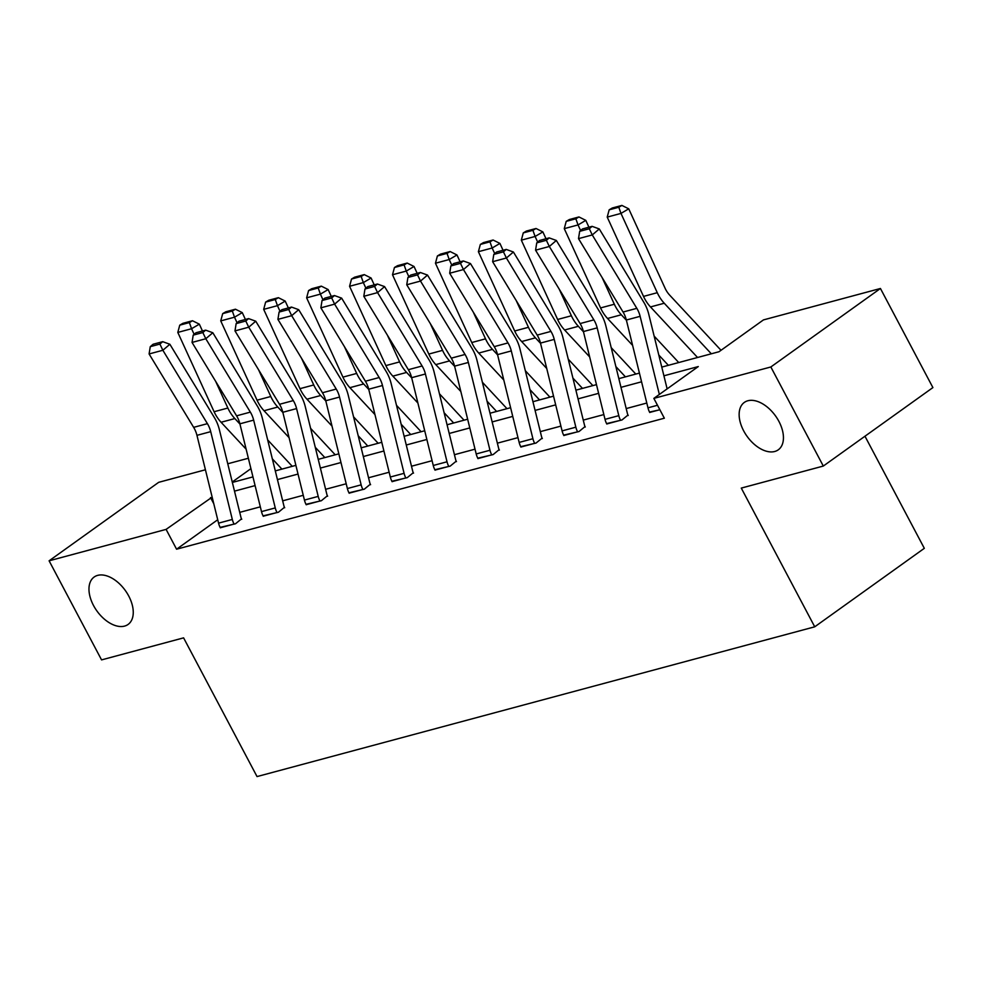 <?xml version="1.0" encoding="UTF-8"?>
<svg xmlns="http://www.w3.org/2000/svg" width="982" height="982" viewBox="0 0 982 982"><rect width="100%" height="100%" fill="white"/><g stroke="black" fill="none" stroke-linecap="round" stroke-linejoin="round"><path stroke-width="1.47" d="M743.669 430.853A29.153 17.504 54.4 0 1 744.319 402.424A29.153 17.504 54.4 0 1 778.91 421.388A29.153 17.504 54.4 0 1 778.26 449.83A29.153 17.504 54.4 0 1 743.669 430.853M93.499 605.464A29.153 17.504 54.4 0 1 94.137 577.035A29.153 17.504 54.4 0 1 128.728 596.013A29.153 17.504 54.4 0 1 128.09 624.442A29.153 17.504 54.4 0 1 93.499 605.464M864.97 436.229L924.32 548.324L814.729 626.811L257.038 776.578L183.597 637.858L101.563 659.892L49.1 560.808L158.691 482.322L205.422 469.777M227.763 463.774L248.36 458.25M661.77 367.096L719.02 351.728L763.444 319.911L880.437 288.487L770.845 366.973L653.852 398.385L698.288 366.568L663.918 375.799M770.845 366.973L823.309 466.057L932.9 387.583L880.437 288.487M217.722 519.748L176.576 549.208L664.348 418.209L653.852 398.385M646.794 403.037L626.197 408.573M603.844 414.576L583.259 420.1M560.906 426.102L540.309 431.638M517.968 437.641L497.371 443.164M475.03 449.167L454.433 454.703M432.08 460.705L411.495 466.229M389.142 472.232L368.545 477.768M346.204 483.77L325.607 489.294M303.266 495.296L282.669 500.832M260.316 506.835L239.731 512.358M220.115 527.383L235.496 523.774L241.523 518.84M263.053 515.857L278.434 512.236L284.461 507.301M306.003 504.318L321.372 500.71L327.399 495.775M348.941 492.792L364.31 489.171L370.337 484.236M391.879 481.254L407.26 477.645L413.287 472.71M434.83 469.727L450.198 466.106L456.225 461.172M477.768 458.189L493.136 454.58L499.163 449.646M520.706 446.663L536.074 443.042L542.113 438.107M563.643 435.124L579.024 431.515L585.051 426.581M606.594 423.598L621.962 419.977L627.989 415.042M649.532 412.059L659.892 409.789M823.309 466.057L741.275 488.091L814.729 626.811M176.576 549.208L166.093 529.384L49.1 560.808M212.149 497.137L166.093 529.384M641.565 381.802L620.968 387.338M598.627 393.34L578.03 398.864M555.677 404.866L535.092 410.402M512.739 416.405L492.142 421.929M469.801 427.931L449.204 433.467M426.863 439.47L406.266 445.006M383.913 450.996L363.328 456.532M340.975 462.534L320.377 468.07M298.037 474.06L277.44 479.597M255.099 485.599L234.502 491.135M232.353 482.432L252.951 476.896M275.304 470.894L295.889 465.358M318.242 459.355L338.839 453.831M361.18 447.829L381.777 442.293M404.118 436.29L424.715 430.767M447.068 424.764L467.653 419.228M490.006 413.226L510.603 407.702M532.944 401.699L553.541 396.163M575.894 390.161L596.479 384.637M618.832 378.635L639.417 373.099M250.926 468.635L232.255 482.002M213.781 503.729L210.516 497.567M220.349 527.837L220.312 527.764A15.945 12.435 -105 0 1 218.556 523.148L196.952 435.345A22.782 17.774 75 0 0 193.65 427.354L149.092 353.962L162.865 350.267L159.894 344.081L162.705 341.675L153.069 344.265L150.271 346.671L159.894 344.081M241.756 519.282L241.474 518.766A4.554 3.56 75 0 1 240.971 517.44L219.367 429.65A34.174 26.649 -105 0 0 214.42 417.657L169.874 344.265L162.865 350.267L207.411 423.659A22.782 17.774 75 0 1 210.713 431.65L232.317 519.453A15.945 12.435 -105 0 0 234.072 524.069L234.109 524.143M169.874 344.265L162.705 341.675M150.271 346.671L149.092 353.962M292.28 466.34L267.669 439.899M202.464 331.008L199.334 324.158L191.564 328.725L194.141 334.346M215.623 381.274L227.861 408.033A34.174 26.649 75 0 0 234.845 418.565L239.952 424.052M272.333 458.84L281.908 469.114M189.391 322.575L192.497 320.746L182.861 323.336L179.755 325.165L189.391 322.575L191.564 328.725L177.803 332.419L214.101 411.728A34.174 26.649 75 0 0 221.073 422.26L246.126 449.167M177.803 332.419L179.755 325.165M192.497 320.746L199.334 324.158M263.286 516.311L263.25 516.225A15.945 12.435 -105 0 1 261.494 511.61L239.89 423.819A22.782 17.774 75 0 0 236.588 415.828L192.042 342.436L205.803 338.741L202.844 332.554L205.643 330.148L196.007 332.738L193.209 335.132L202.844 332.554M284.694 507.755L284.424 507.228A4.554 3.56 75 0 1 283.921 505.914L262.304 418.111A34.174 26.649 -105 0 0 257.358 406.118L212.812 332.738L205.803 338.741L250.349 412.121A22.782 17.774 75 0 1 253.651 420.124L275.255 507.915A15.945 12.435 -105 0 0 277.01 512.53L277.059 512.604M212.812 332.738L205.643 330.148M193.209 335.132L192.042 342.436M306.237 504.773L306.188 504.699A15.945 12.435 -105 0 1 304.432 500.083L282.828 412.28A22.782 17.774 75 0 0 279.526 404.289L234.98 330.897L248.741 327.202L245.782 321.016L248.581 318.61L238.945 321.2L236.146 323.606L245.782 321.016M327.632 496.217L327.362 495.689A4.554 3.56 75 0 1 326.859 494.376L305.255 406.585A34.174 26.649 -105 0 0 300.296 394.592L255.75 321.2L248.741 327.202L293.299 400.595A22.782 17.774 75 0 1 296.589 408.586L318.205 496.389A15.945 12.435 -105 0 0 319.96 500.992L319.997 501.078M255.75 321.2L248.581 318.61M236.146 323.606L234.98 330.897M335.218 454.801L310.619 428.373M245.402 319.469L242.272 312.62L234.514 317.198L237.079 322.808M258.561 369.748L270.799 396.495A34.174 26.649 75 0 0 277.783 407.039L282.89 412.514M315.271 447.301L324.846 457.587M232.329 311.036L235.435 309.207L225.799 311.797L222.693 313.626L232.329 311.036L234.514 317.198L220.741 320.893L257.038 400.19A34.174 26.649 75 0 0 264.023 410.734L289.076 437.641M220.741 320.893L222.693 313.626M235.435 309.207L242.272 312.62M378.156 443.275L353.557 416.834M288.352 307.943L285.21 301.093L277.452 305.66L280.017 311.282M301.499 358.209L313.749 384.969A34.174 26.649 75 0 0 320.721 395.5L325.828 400.987M358.209 435.775L367.784 446.049M275.267 299.51L278.372 297.681L268.737 300.259L265.631 302.1L275.267 299.51L277.452 305.66L263.692 309.355L299.976 388.663A34.174 26.649 75 0 0 306.961 399.195L332.014 426.102M263.692 309.355L265.631 302.1M278.372 297.681L285.21 301.093M349.175 493.246L349.138 493.16A15.945 12.435 -105 0 1 347.382 488.545L325.766 400.754A22.782 17.774 75 0 0 322.477 392.763L277.918 319.371L291.691 315.676L288.72 309.49L291.531 307.084L281.895 309.674L279.084 312.067L288.72 309.49M370.582 484.691L370.3 484.163A4.554 3.56 75 0 1 369.797 482.849L348.193 395.046A34.174 26.649 -105 0 0 343.246 383.054L298.688 309.674L291.691 315.676L336.237 389.056A22.782 17.774 75 0 1 339.539 397.059L361.143 484.85A15.945 12.435 -105 0 0 362.898 489.466L362.935 489.539M298.688 309.674L291.531 307.084M279.084 312.067L277.918 319.371M392.113 481.708L392.076 481.634A15.945 12.435 -105 0 1 390.32 477.019L368.716 389.216A22.782 17.774 75 0 0 365.414 381.225L320.868 307.832L334.629 304.138L331.671 297.951L334.469 295.545L324.833 298.135L322.035 300.541L331.671 297.951M413.52 473.152L413.238 472.624A4.554 3.56 75 0 1 412.747 471.311L391.131 383.52A34.174 26.649 -105 0 0 386.184 371.527L341.638 298.135L334.629 304.138L379.175 377.53A22.782 17.774 75 0 1 382.477 385.521L404.081 473.324A15.945 12.435 -105 0 0 405.836 477.927L405.873 478.013M341.638 298.135L334.469 295.545M322.035 300.541L320.868 307.832M435.063 470.182L435.014 470.096A15.945 12.435 -105 0 1 433.258 465.48L411.654 377.689A22.782 17.774 75 0 0 408.352 369.698L363.806 296.306L377.567 292.611L374.608 286.425L377.407 284.019L367.771 286.609L364.973 289.003L374.608 286.425M456.458 461.626L456.188 461.098A4.554 3.56 75 0 1 455.685 459.785L434.081 371.982A34.174 26.649 -105 0 0 429.122 359.989L384.576 286.597L377.567 292.611L422.113 365.991A22.782 17.774 75 0 1 425.415 373.995L447.019 461.786A15.945 12.435 -105 0 0 448.774 466.401L448.823 466.475M384.576 286.597L377.407 284.019M364.973 289.003L363.806 296.306M421.106 431.736L396.495 405.308M331.29 296.404L328.16 289.555L320.39 294.134L322.955 299.743M344.449 346.683L356.687 373.43A34.174 26.649 75 0 0 363.659 383.974L368.766 389.449M401.159 424.236L410.734 434.523M318.217 287.971L321.323 286.143L311.687 288.733L308.581 290.562L318.217 287.971L320.39 294.134L306.63 297.828L342.927 377.125A34.174 26.649 75 0 0 349.899 387.669L374.952 414.576M306.63 297.828L308.581 290.562M321.323 286.143L328.16 289.555M464.044 420.198L439.433 393.77M374.228 284.866L371.098 278.029L363.328 282.595L365.905 288.217M387.387 335.144L399.625 361.904A34.174 26.649 75 0 0 406.609 372.436L411.716 377.923M444.097 412.71L453.672 422.984M361.155 276.445L364.261 274.616L354.625 277.194L351.519 279.035L361.155 276.445L363.328 282.595L349.567 286.29L385.865 365.599A34.174 26.649 75 0 0 392.837 376.131L417.89 403.037M349.567 286.29L351.519 279.035M364.261 274.616L371.098 278.029M506.982 408.672L482.383 382.243M417.166 273.34L414.036 266.49L406.278 271.069L408.843 276.679M430.325 323.618L442.563 350.365A34.174 26.649 75 0 0 449.547 360.91L454.654 366.384M487.035 401.172L496.61 411.458M404.093 264.907L407.199 263.078L397.563 265.668L394.457 267.497L404.093 264.907L406.278 271.069L392.505 274.764L428.803 354.06A34.174 26.649 75 0 0 435.787 364.604L460.84 391.511M392.505 274.764L394.457 267.497M407.199 263.078L414.036 266.49M478.001 458.643L477.952 458.569A15.945 12.435 -105 0 1 476.196 453.954L454.592 366.151A22.782 17.774 75 0 0 451.29 358.16L406.744 284.768L420.505 281.073L417.546 274.886L420.345 272.48L410.722 275.07L407.911 277.476L417.546 274.886M499.408 450.087L499.126 449.56A4.554 3.56 75 0 1 498.623 448.246L477.019 360.455A34.174 26.649 -105 0 0 472.06 348.463L427.514 275.07L420.505 281.073L465.063 354.465A22.782 17.774 75 0 1 468.353 362.456L489.969 450.259A15.945 12.435 -105 0 0 491.724 454.862L491.761 454.948M427.514 275.07L420.345 272.48M407.911 277.476L406.744 284.768M549.92 397.133L525.321 370.705M460.116 261.801L456.974 254.964L449.216 259.53L451.781 265.14M473.263 312.08L485.513 338.839A34.174 26.649 75 0 0 492.485 349.371L497.592 354.858M529.985 389.645L539.548 399.92M447.031 253.381L450.137 251.552L440.501 254.129L437.395 255.958L447.031 253.381L449.216 259.53L435.456 263.225L471.753 342.534A34.174 26.649 75 0 0 478.725 353.066L503.778 379.973M435.456 263.225L437.395 255.958M450.137 251.552L456.974 254.964M520.939 447.105L520.902 447.031A15.945 12.435 -105 0 1 519.147 442.416L497.543 354.625A22.782 17.774 75 0 0 494.241 346.634L449.682 273.241L463.455 269.547L460.484 263.36L463.295 260.954L453.659 263.544L450.848 265.938L460.484 263.36M542.346 438.561L542.064 438.033A4.554 3.56 75 0 1 541.561 436.72L519.957 348.917A34.174 26.649 -105 0 0 515.01 336.924L470.452 263.532L463.455 269.547L508.001 342.927A22.782 17.774 75 0 1 511.303 350.93L532.907 438.721A15.945 12.435 -105 0 0 534.662 443.336L534.699 443.41M470.452 263.532L463.295 260.954M450.848 265.938L449.682 273.241M592.87 385.607L568.259 359.179M503.054 250.275L499.924 243.426L492.154 248.004L494.719 253.614M516.213 300.553L528.451 327.301A34.174 26.649 75 0 0 535.423 337.845L540.53 343.319M572.923 378.107L582.498 388.393M489.981 241.842L493.087 240.013L483.451 242.603L480.345 244.432L489.981 241.842L492.154 248.004L478.394 251.699L514.691 330.995A34.174 26.649 75 0 0 521.663 341.54L546.716 368.446M478.394 251.699L480.345 244.432M493.087 240.013L499.924 243.426M563.877 435.578L563.84 435.505A15.945 12.435 -105 0 1 562.085 430.889L540.481 343.086A22.782 17.774 75 0 0 537.179 335.095L492.633 261.703L506.393 258.008L503.435 251.822L506.233 249.416L496.597 252.006L493.799 254.412L503.435 251.822M585.284 427.023L585.002 426.495A4.554 3.56 75 0 1 584.511 425.181L562.895 337.391A34.174 26.649 -105 0 0 557.948 325.398L513.402 252.006L506.393 258.008L550.939 331.4A22.782 17.774 75 0 1 554.241 339.391L575.845 427.182A15.945 12.435 -105 0 0 577.6 431.798L577.649 431.884M513.402 252.006L506.233 249.416M493.799 254.412L492.633 261.703M635.808 374.068L611.197 347.64M545.992 238.736L542.862 231.899L535.092 236.466L537.67 242.075M559.151 289.015L571.389 315.762A34.174 26.649 75 0 0 578.373 326.306L583.48 331.793M615.861 366.581L625.436 376.855M532.919 230.316L536.025 228.487L526.389 231.065L523.283 232.894L532.919 230.316L535.092 236.466L521.332 240.16L557.629 319.469A34.174 26.649 75 0 0 564.613 330.001L589.654 356.908M521.332 240.16L523.283 232.894M536.025 228.487L542.862 231.899M606.827 424.04L606.778 423.966A15.945 12.435 -105 0 1 605.022 419.351L583.418 331.56A22.782 17.774 75 0 0 580.117 323.569L535.571 250.177L549.331 246.482L546.373 240.295L549.171 237.89L539.535 240.48L536.737 242.873L546.373 240.295M628.222 415.496L627.952 414.969A4.554 3.56 75 0 1 627.449 413.643L605.845 325.852A34.174 26.649 -105 0 0 600.886 313.859L556.34 240.467L549.331 246.482L593.877 319.862A22.782 17.774 75 0 1 597.179 327.865L618.795 415.656A15.945 12.435 -105 0 0 620.538 420.271L620.587 420.345M556.34 240.467L549.171 237.89M536.737 242.873L535.571 250.177M678.746 362.542L654.147 336.114M588.93 227.21L585.8 220.361L578.042 224.939L580.608 230.549M602.089 277.489L614.339 304.236A34.174 26.649 75 0 0 621.311 314.78L626.418 320.255M658.799 355.042L668.374 365.329M575.857 218.777L578.963 216.948L569.327 219.538L566.221 221.367L575.857 218.777L578.042 224.939L564.269 228.634L600.567 307.931A34.174 26.649 75 0 0 607.551 318.475L632.604 345.382M564.269 228.634L566.221 221.367M578.963 216.948L585.8 220.361M649.765 412.514L649.716 412.428A15.945 12.435 -105 0 1 647.973 407.825L626.356 320.022A22.782 17.774 75 0 0 623.054 312.031L578.508 238.638L592.269 234.944L589.31 228.757L592.109 226.351L582.486 228.941L579.675 231.347L589.31 228.757M659.352 394.457L640.129 316.327A22.782 17.774 75 0 0 636.827 308.336L592.269 234.944L599.278 228.941L643.836 302.333A34.174 26.649 -105 0 1 648.783 314.326L667.134 388.884M599.278 228.941L592.109 226.351M579.675 231.347L578.508 238.638M721.021 350.292L669.687 295.152A22.782 17.774 -105 0 1 665.035 288.131L628.738 208.822L620.98 213.401L657.277 292.697A34.174 26.649 75 0 0 664.249 303.242L711.312 353.79M618.795 207.251L621.901 205.422L612.277 208L609.171 209.829L618.795 207.251L620.98 213.401L607.22 217.096L643.517 296.404A34.174 26.649 75 0 0 650.489 306.936L697.551 357.485M607.22 217.096L609.171 209.829M621.901 205.422L628.738 208.822M220.312 527.764L234.072 524.069M196.952 435.345L210.713 431.65M193.65 427.354L207.411 423.659M218.556 523.148L232.317 519.453M227.861 408.033L214.101 411.728M234.845 418.565L221.073 422.26M263.25 516.225L277.01 512.53M239.89 423.819L253.651 420.124M236.588 415.828L250.349 412.121M261.494 511.61L275.255 507.915M306.188 504.699L319.96 500.992M282.828 412.28L296.589 408.586M279.526 404.289L293.299 400.595M304.432 500.083L318.205 496.389M270.799 396.495L257.038 400.19M277.783 407.039L264.023 410.734M313.749 384.969L299.976 388.663M320.721 395.5L306.961 399.195M349.138 493.16L362.898 489.466M325.766 400.754L339.539 397.059M322.477 392.763L336.237 389.056M347.382 488.545L361.143 484.85M392.076 481.634L405.836 477.927M368.716 389.216L382.477 385.521M365.414 381.225L379.175 377.53M390.32 477.019L404.081 473.324M435.014 470.096L448.774 466.401M411.654 377.689L425.415 373.995M408.352 369.698L422.113 365.991M433.258 465.48L447.019 461.786M356.687 373.43L342.927 377.125M363.659 383.974L349.899 387.669M399.625 361.904L385.865 365.599M406.609 372.436L392.837 376.131M442.563 350.365L428.803 354.06M449.547 360.91L435.787 364.604M477.952 458.569L491.724 454.862M454.592 366.151L468.353 362.456M451.29 358.16L465.063 354.465M476.196 453.954L489.969 450.259M485.513 338.839L471.753 342.534M492.485 349.371L478.725 353.066M520.902 447.031L534.662 443.336M497.543 354.625L511.303 350.93M494.241 346.634L508.001 342.927M519.147 442.416L532.907 438.721M528.451 327.301L514.691 330.995M535.423 337.845L521.663 341.54M563.84 435.505L577.6 431.798M540.481 343.086L554.241 339.391M537.179 335.095L550.939 331.4M562.085 430.889L575.845 427.182M571.389 315.762L557.629 319.469M578.373 326.306L564.613 330.001M606.778 423.966L620.538 420.271M583.418 331.56L597.179 327.865M580.117 323.569L593.877 319.862M605.022 419.351L618.795 415.656M614.339 304.236L600.567 307.931M621.311 314.78L607.551 318.475M649.716 412.428L659.855 409.715M626.356 320.022L640.129 316.327M623.054 312.031L636.827 308.336M647.973 407.825L657.498 405.259M657.277 292.697L643.517 296.404M664.249 303.242L650.489 306.936"/></g></svg>
